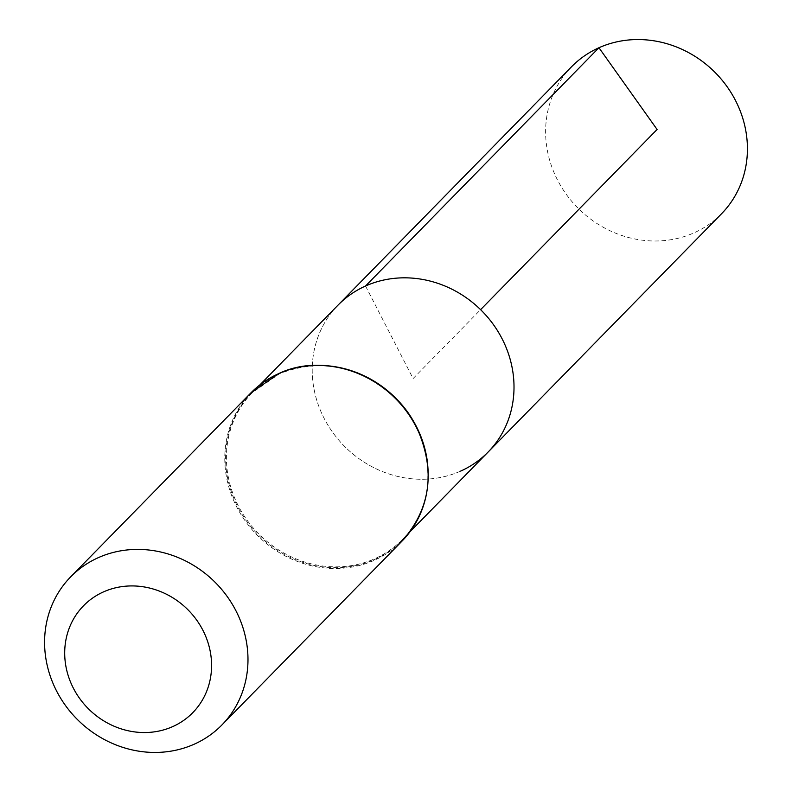 <?xml version="1.0" encoding="UTF-8"?>
<svg xmlns="http://www.w3.org/2000/svg" width="792" height="792" viewBox="0 0 792 792"><rect width="100%" height="100%" fill="white"/><g stroke="black" fill="none" stroke-linecap="round" stroke-linejoin="round"><path stroke-width="0.59" stroke-dasharray="3.96 2.97" d="M460.667 471.091A105.009 96.446 44.4 0 1 333.67 433.709A105.009 96.446 44.4 0 1 338.095 305.068A105.009 96.446 -135.6 0 0 345.619 447.44A105.009 96.446 -135.6 0 0 488.12 452.034M571.507 66.795A105.009 96.446 -135.6 0 0 567.082 195.436A105.009 96.446 -135.6 0 0 694.079 232.818A105.009 96.446 -135.6 0 0 721.532 213.761M365.538 286.001L413.107 378.546L480.595 309.652M427.64 463.865A105.009 96.446 44.4 0 1 402.336 539.599A105.009 96.446 44.4 0 1 259.825 535.016A105.009 96.446 44.4 0 1 252.311 392.634A105.009 96.446 44.4 0 1 279.754 373.577A105.009 96.446 44.4 0 1 327.502 365.775M402.079 541.045A105.841 97.208 44.4 0 1 258.449 536.422A105.841 97.208 44.4 0 1 250.866 392.921M428.056 480.397A105.425 96.822 44.4 0 1 272.557 546.985A105.425 96.822 44.4 0 1 279.15 373.646A105.425 96.822 44.4 0 1 310.969 365.696M259.994 384.793L252.311 392.634L279.625 373.675C320.948 357.786 359.4 365.805 394.97 397.733C435.808 436.243 439.105 504.157 402.336 539.599L410.018 531.759"/><path stroke-width="1.19" d="M365.538 286.001A105.009 96.446 -135.6 0 0 338.095 305.068A105.009 96.446 44.4 0 1 480.595 309.652A105.009 96.446 44.4 0 1 488.12 452.034A105.009 96.446 -135.6 0 0 492.535 323.383A105.009 96.446 -135.6 0 0 365.538 286.001L598.95 47.728L657.093 129.472L480.595 309.652M103.524 591.881A76.428 70.201 44.4 0 1 211.543 667.844A76.428 70.201 44.4 0 1 99.356 717.988A76.428 70.201 44.4 0 1 103.524 591.881M98.347 557.647A105.841 97.208 44.4 0 1 226.344 595.327A105.841 97.208 44.4 0 1 221.889 724.987A105.841 97.208 44.4 0 1 78.26 720.364A105.841 97.208 44.4 0 1 70.676 576.863A105.841 97.208 44.4 0 1 98.347 557.647M410.018 531.759L488.12 452.034A105.009 96.446 44.4 0 1 460.667 471.091M488.12 452.034L721.532 213.761A105.009 96.446 -135.6 0 0 714.008 71.379A105.009 96.446 -135.6 0 0 571.507 66.795L259.994 384.793M327.502 365.775A105.009 96.446 44.4 0 1 427.64 463.865M278.537 373.705A105.841 97.208 44.4 0 1 406.534 411.385A105.841 97.208 44.4 0 1 402.079 541.045C430.888 508.296 435.818 470.537 416.869 427.789C392.911 376.774 326.403 350.668 278.665 373.616L250.866 392.921A105.841 97.208 44.4 0 1 278.537 373.705M310.969 365.696A105.425 96.822 44.4 0 1 428.056 480.397M221.889 724.987L402.079 541.045M70.676 576.863L250.866 392.921"/></g></svg>
